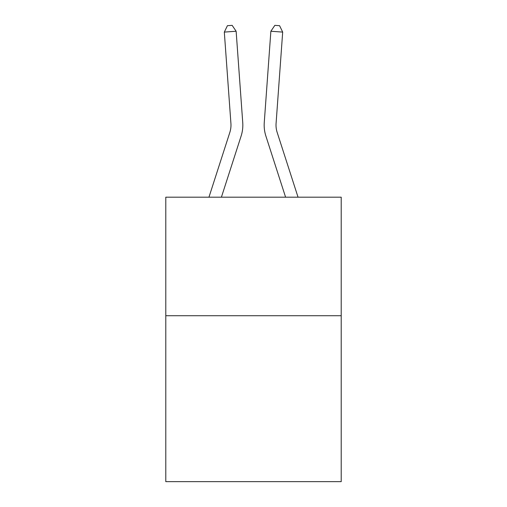 <?xml version="1.0" encoding="UTF-8"?>
<svg xmlns="http://www.w3.org/2000/svg" width="507" height="507" viewBox="0 0 507 507"><rect width="100%" height="100%" fill="white"/><g stroke="black" fill="none" stroke-linecap="round" stroke-linejoin="round"><path stroke-width="0.76" d="M341.211 315.715L341.211 481.65L165.789 481.65L165.789 197.191L341.211 197.191L341.211 315.715L165.789 315.715M242.739 122.561L236.135 31.244L242.739 122.561A35.56 35.56 138.1 0 1 241.117 136.041L221.407 197.191M230.919 123.416A23.702 23.702 -41.9 0 1 229.836 132.403A23.702 23.702 -41.9 0 0 230.919 123.416A23.702 23.702 -41.9 0 1 229.836 132.403A23.702 23.702 -41.9 0 0 230.919 123.416A23.702 23.702 -41.9 0 1 229.836 132.403A23.702 23.702 -41.9 0 0 230.919 123.416A23.702 23.702 -41.9 0 1 229.836 132.403A23.702 23.702 -41.9 0 0 230.919 123.416A23.702 23.702 -41.9 0 1 229.836 132.403A23.702 23.702 -41.9 0 0 230.919 123.416A23.702 23.702 -41.9 0 1 229.836 132.403A23.702 23.702 -41.9 0 0 230.919 123.416A23.702 23.702 -41.9 0 1 229.836 132.403A23.702 23.702 -41.9 0 0 230.919 123.416A23.702 23.702 -41.9 0 1 229.836 132.403A23.702 23.702 -41.9 0 0 230.919 123.416A23.702 23.702 -41.9 0 1 229.836 132.403A23.702 23.702 -41.9 0 0 230.919 123.416A23.702 23.702 -41.9 0 1 229.836 132.403A23.702 23.702 -41.9 0 0 230.919 123.416A23.702 23.702 -41.9 0 1 229.836 132.403A23.702 23.702 -41.9 0 0 230.919 123.416A23.702 23.702 -41.9 0 1 229.836 132.403L208.954 197.191L229.836 132.403A23.702 23.702 -32.8 0 0 230.919 123.416L224.316 32.093L227.415 25.692L232.143 25.35L236.135 31.244L224.316 32.093M298.046 197.191L277.164 132.403A23.702 23.702 32.8 0 1 276.081 123.416L282.684 32.093L270.865 31.244L264.261 122.561A35.56 35.56 21 0 0 265.883 136.041L285.593 197.191L265.883 136.041M277.164 132.403A23.702 23.702 -159 0 1 276.081 123.416A23.702 23.702 -159 0 0 277.164 132.403A23.702 23.702 -159 0 1 276.081 123.416A23.702 23.702 -159 0 0 277.164 132.403A23.702 23.702 -159 0 1 276.081 123.416A23.702 23.702 -159 0 0 277.164 132.403A23.702 23.702 -159 0 1 276.081 123.416A23.702 23.702 -159 0 0 277.164 132.403A23.702 23.702 -159 0 1 276.081 123.416A23.702 23.702 -159 0 0 277.164 132.403A23.702 23.702 -159 0 1 276.081 123.416A23.702 23.702 -159 0 0 277.164 132.403A23.702 23.702 -159 0 1 276.081 123.416A23.702 23.702 -159 0 0 277.164 132.403A23.702 23.702 -159 0 1 276.081 123.416A23.702 23.702 -159 0 0 277.164 132.403A23.702 23.702 -159 0 1 276.081 123.416A23.702 23.702 -159 0 0 277.164 132.403A23.702 23.702 -159 0 1 276.081 123.416A23.702 23.702 -159 0 0 277.164 132.403A23.702 23.702 -159 0 1 276.081 123.416A23.702 23.702 -159 0 0 277.164 132.403A23.702 23.702 -159 0 1 276.081 123.416M282.684 32.093L279.585 25.692L274.857 25.35L270.865 31.244L264.261 122.561"/></g></svg>
